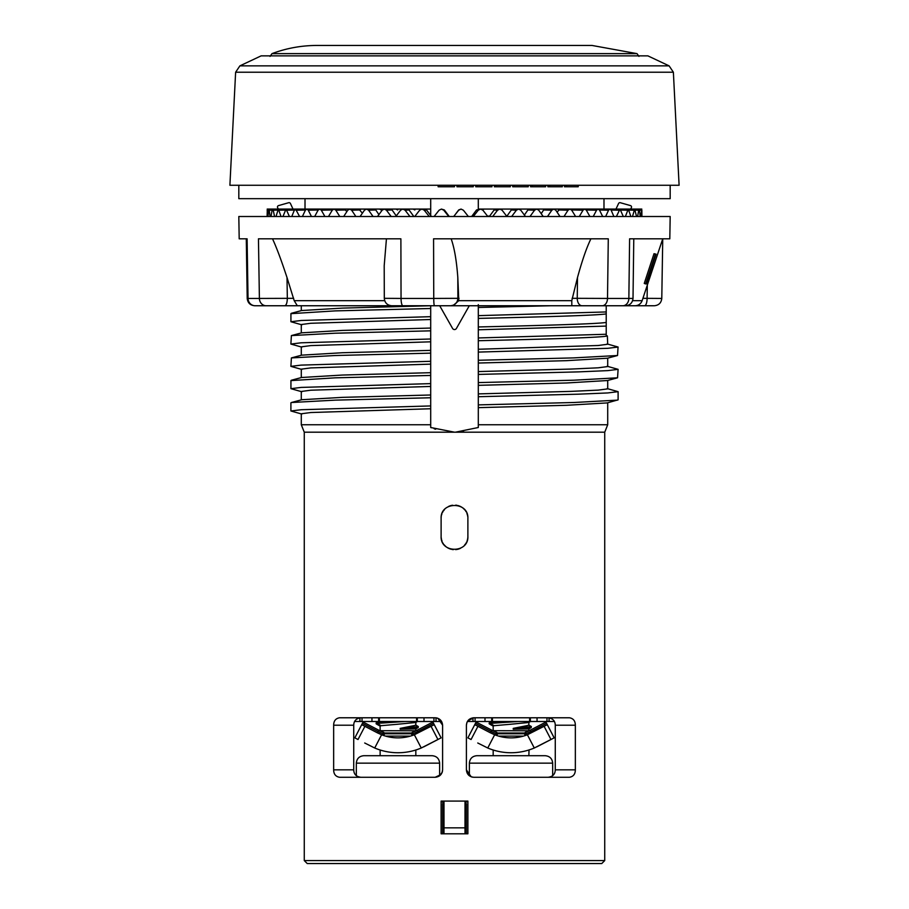<?xml version="1.0" encoding="UTF-8"?>
<svg xmlns="http://www.w3.org/2000/svg" width="909" height="909" viewBox="0 0 909 909"><rect width="100%" height="100%" fill="white"/><g stroke="black" fill="none" stroke-linecap="round" stroke-linejoin="round"><path stroke-width="1.36" d="M554.388 721.496L546.979 721.496L546.979 717.78M475.066 717.78L475.066 721.496L546.979 721.496M475.066 721.496L467.396 721.496M537.049 721.496L537.049 717.78M529.617 717.78L529.617 721.178L530.356 721.496L530.356 717.78M492.428 717.78L492.428 721.178L491.689 721.496L491.689 717.78M484.997 721.496L484.997 717.78M443.978 801.079L443.41 801.124L443.978 801.079L443.99 827.849L442.603 828.235L442.603 833.803L441.115 833.803L467.885 833.803L466.397 833.803L466.397 803.92L465.022 801.079L465.01 827.849L466.397 828.235L466.397 833.803M442.603 833.803L442.603 803.897L443.376 801.079M466.942 722.428L466.397 725.212C466.828 720.712 469.305 718.224 473.839 717.78L467.76 720.928M548.161 777.275C552.774 776.684 555.149 774.207 555.274 769.843L575.352 769.843C575.295 774.116 573.34 776.593 569.488 777.275L473.839 777.275C469.317 776.831 466.84 774.354 466.397 769.843L471.18 776.786M466.397 803.942L466.397 828.258M465.624 801.079L465.022 801.079M443.978 833.803L443.99 827.849L465.01 827.849L465.022 833.803M604.735 860.573L304.265 860.573L304.265 432.184L604.735 432.184L604.735 860.573L601.758 863.55L307.242 863.55L589.112 863.55M442.308 771.9L442.456 771.286M442.058 772.639L442.603 769.843C442.172 774.354 439.695 776.831 435.161 777.275L440.876 774.593M435.161 777.275L339.512 777.275C335.66 776.593 333.705 774.116 333.648 769.843L333.648 725.212C333.705 720.939 335.66 718.462 339.512 717.78L435.161 717.78C439.683 718.224 442.16 720.701 442.603 725.212L437.82 718.269M437.309 718.099L436.343 717.871M333.648 769.843L353.726 769.843C353.851 774.207 356.226 776.684 360.839 777.275M353.726 769.843L353.726 725.212L333.648 725.212M360.839 717.78C356.226 718.371 353.851 720.848 353.726 725.212M471.691 776.956L472.657 777.184M555.274 769.843L555.274 725.212C555.149 720.848 552.774 718.371 548.161 717.78M473.839 717.78L569.488 717.78C573.34 718.462 575.295 720.939 575.352 725.212L555.274 725.212M441.149 537.264L441.24 538.151M441.581 539.832L441.808 540.571M457.886 549.263L455.727 549.638M459.67 548.661L460.488 548.286M467.203 540.548L467.431 539.798M467.737 538.333L467.84 537.48M467.499 515.244L467.76 516.619M467.419 514.937L467.192 514.21M451.114 505.506L452.512 505.222M449.853 505.904L450.728 505.62M449.33 506.108L448.512 506.483M441.797 514.221L441.569 514.971M441.263 516.437L441.16 517.289M356.328 775.695L356.328 763.151L439.626 763.151L439.626 775.786L442.183 772.298M575.352 769.843L575.352 725.212M466.397 769.843L466.397 725.212M442.603 769.843L442.603 725.212M441.115 833.803L441.115 801.079L467.885 801.079L467.885 833.803M441.115 518.46C440.206 501.234 468.76 501.177 467.885 518.46L467.885 536.31C468.794 553.536 440.24 553.592 441.115 536.31L441.115 518.46M604.735 432.184L607.712 424.753L478.304 424.753L478.304 427.503L455.454 432.184M457.863 432.093L459.193 432.002M462.783 431.616L463.533 431.514M454.5 432.184L430.696 427.503L430.696 305.754M607.712 380.451L607.712 388.87L598.224 390.12L570.943 391.381L478.304 393.892L478.304 385.336L566.614 382.973L607.405 380.53M607.712 358.146L607.712 366.554L598.224 367.804L570.943 369.065L478.304 371.576L478.304 363.032L566.455 360.668L607.394 358.226M606.223 313.878L606.223 322.422C598.088 323.934 543.389 325.445 478.304 326.956L478.304 318.4C543.389 316.889 598.088 315.389 606.223 313.878L606.223 305.754M478.304 424.753L478.304 407.652L566.546 405.289L607.144 402.926L618.109 399.846L618.109 391.665L607.155 388.575M478.304 349.261L478.304 340.716C547.229 339.102 603.894 337.523 607.36 335.921L607.712 344.238L598.224 345.5L478.304 349.261L478.304 407.652M478.304 304.64L478.304 340.716M603.985 198.662L603.985 209.07L478.304 209.07L478.304 198.662M430.696 215.524L430.696 209.07L305.015 209.07L305.015 198.662M430.696 209.07L430.696 198.662M238.817 185.266L238.817 198.662L670.183 198.662L670.183 185.266M564.455 185.266L564.455 186.754L578.215 186.754L578.215 185.266M547.854 185.266L547.854 186.754L562.341 186.754L562.341 185.266M530.561 185.266L530.561 186.754L545.65 186.754L545.65 185.266M512.676 185.266L512.676 186.754L528.265 186.754L528.265 185.266M494.36 185.266L494.36 186.754L510.324 186.754L510.324 185.266M475.737 185.266L475.737 186.754L491.951 186.754L491.951 185.266M456.943 185.266L456.943 186.754L473.294 186.754L473.294 185.266M438.138 186.754L438.138 185.266L438.138 186.754L454.5 186.754L454.5 185.266M565.341 185.266L565.341 186.754M457.079 185.266L457.079 186.754M475.998 185.266L475.998 186.754M494.757 185.266L494.757 186.754M513.21 185.266L513.21 186.754M531.208 185.266L531.208 186.754M548.638 185.266L548.638 186.754M235.624 72.22L229.897 185.266L679.103 185.266L673.376 72.22L669.115 65.868L239.885 65.868L235.624 72.22L673.376 72.22M239.885 65.868L261.133 55.858L647.867 55.858L669.115 65.868M638.947 56.415L637.016 53.631L592.009 45.45L316.991 45.45C301.493 45.473 286.494 48.2 271.984 53.631L637.016 53.631M430.696 427.503L431.343 427.753M434.161 428.764L435.638 429.241M451.103 432.093L451.773 432.127M304.265 432.184L301.288 424.753L430.696 424.753M430.696 394.995L342.5 397.358L301.868 399.71L291.425 402.517L335.148 400.142L430.696 397.756M301.288 399.869L301.288 391.472L310.776 390.211L430.696 386.45M430.696 372.69L342.5 375.042L301.583 377.496M301.288 377.565L301.288 369.156L310.776 367.906L430.696 364.134M430.696 350.374L342.363 352.737L301.629 355.158M301.288 355.249L301.288 346.852L310.776 345.59L430.696 341.818M430.491 305.754L342.477 308.106L301.652 310.526M430.696 328.058L342.375 330.421L301.708 332.819M301.288 332.933L301.288 324.524L310.776 323.274L430.696 319.513M301.288 424.753L301.288 413.777L310.776 412.527L430.696 408.755M607.36 335.932L606.223 335.501L607.36 335.932M301.845 414.072L290.903 410.982L301.277 409.72L430.707 405.937M478.293 404.891L573.897 402.505L617.586 400.119M301.879 391.768L290.937 388.677L301.14 387.416L430.707 383.621M478.293 382.587L573.931 380.201L617.552 377.803L618.097 369.338L607.121 366.247M301.856 369.463L290.891 366.372L301.129 365.111L430.707 361.305M478.304 360.271L573.806 357.885L617.529 355.51L618.063 347.045M478.304 396.722L578.238 394.188L607.78 392.938L618.12 391.665M290.937 380.598L335.148 377.837L430.696 375.44M478.304 374.417L578.419 371.883L607.928 370.611L618.12 369.338M290.891 366.372L291.391 357.919L335.001 355.533L430.707 353.147M478.304 352.09L607.826 348.306L618.12 347.045L607.121 343.943M507.199 215.751L506.37 215.763M489.656 216.081L487.542 216.115M301.845 347.147L290.88 344.057L301.209 342.795L430.707 339M301.868 324.831L290.925 321.741L301.231 320.479L430.696 316.684M478.293 337.955L606.178 334.262M606.223 322.422L606.223 335.501M478.293 315.65L606.178 311.946M290.88 344.057L291.391 335.591L335.012 333.217L430.707 330.831M290.925 313.662L335.194 310.889L430.696 308.503M478.304 329.785L606.212 326.092M478.304 307.481L551.127 305.754M251.827 216.512L670.183 216.512L669.808 238.817L629.607 238.817L628.858 298.436L607.507 298.436L608.28 238.817L433.57 238.817L433.752 298.436L401.051 298.436L400.88 238.817L258.451 238.817L259.395 298.436L248.032 298.436L247.1 238.817L239.192 238.817L238.817 216.512L251.827 216.512M386.439 238.817L384.2 265.701L384.302 298.334C384.768 302.833 387.245 305.299 391.734 305.754L255.202 305.754A7.442 7.17 -90 0 1 248.032 298.436L247.214 298.436C247.737 302.879 250.214 305.322 254.656 305.754M633.778 238.817L633.016 298.413L628.858 298.436A7.442 6.045 -90 0 1 622.801 305.754L391.961 305.754M264.439 305.754L276.961 305.754M451.148 238.817C454.341 247.691 456.568 260.588 457.818 277.518L458.795 300.674L571.784 300.674L571.818 305.754L273.927 305.754M653.798 305.754L632.039 305.754M610.053 305.754L635.073 305.754C638.516 305.572 640.868 303.879 642.129 300.674L662.741 238.817L661.786 298.436C661.263 302.879 658.786 305.322 654.344 305.754M602.201 305.754A7.442 5.306 -90 0 0 607.507 298.436L577.238 298.322A7.442 4.784 -90 0 0 582.021 305.754L627.789 305.754M656.082 254.168L647.981 278.847L650.06 274.382L648.39 279.483L646.322 283.915L645.64 283.915L644.254 283.438L654.014 253.691L656.082 254.168L654.014 253.691M571.784 300.674L577.499 277.518C582.135 260.542 586.612 247.646 590.907 238.817M258.451 238.817L272.507 238.817C276.393 247.078 281.222 259.974 287.005 277.518L294.198 300.674L384.677 300.674M660.968 298.436L642.913 298.322M452.875 305.754L458.795 300.674M459.045 298.322L433.752 298.436A7.442 0.716 -90 0 0 434.468 305.754M402.903 305.754A7.442 1.852 -90 0 1 401.051 298.436L384.643 298.322M297.311 305.754L294.198 300.674M293.652 298.322L259.395 298.436A7.442 6.772 -90 0 0 266.167 305.754M645.64 283.915L655.4 254.168M641.459 209.07L630.63 209.07L631.357 207.729A1.488 1.488 0 0 0 630.46 205.593L620.324 202.718A1.488 1.488 0 0 0 618.563 203.525L615.984 209.07L615.245 209.07M289.403 216.512L286.051 209.07L282.949 216.512M299.584 216.512L295.561 209.07L294.334 210.195L291.778 216.512M311.457 216.512L308.253 210.195L306.81 209.07L305.39 210.195L302.39 216.512M324.899 216.512L321.309 210.195L319.684 209.07L318.07 210.195L314.673 216.512M339.761 216.512L335.819 210.195L334.023 209.07L332.251 210.195L328.49 216.512M355.873 216.512L351.635 210.195L349.692 209.07L347.772 210.195L343.682 216.512M373.076 216.512L368.577 210.195L366.509 209.07L364.464 210.195L360.078 216.512M391.165 216.512L386.45 210.195L384.291 209.07L382.144 210.195L377.519 216.512M409.948 216.512L405.084 210.195L402.835 209.07L400.608 210.195L395.813 216.512M429.23 216.512L424.253 210.195L421.958 209.07L419.663 210.195L414.731 216.512M448.773 216.512L443.751 210.195L441.422 209.07L439.104 210.195L434.093 216.512M468.385 216.512L463.363 210.195L461.045 209.07L458.715 210.195L453.682 216.512M487.849 216.512L482.884 210.195L480.588 209.07L478.282 210.195L473.282 216.512M506.949 216.512L502.098 210.195L499.836 209.07L497.575 210.195L492.667 216.512M525.47 216.512L520.777 210.195L518.596 209.07L516.414 210.195L511.642 216.512M543.207 216.512L538.742 210.195L536.662 209.07L534.56 210.195L529.981 216.512M559.978 216.512L555.785 210.195L553.82 209.07L551.831 210.195L547.502 216.512M575.602 216.512L571.716 210.195L569.886 209.07L568.045 210.195L564 216.512M589.884 216.512L586.35 210.195L584.692 209.07L583.01 210.195L579.294 216.512M602.69 216.512L599.554 210.195L598.077 209.07L596.565 210.195L593.236 216.512M613.87 216.512L611.166 210.195L609.882 209.07L608.564 210.195L605.644 216.512M623.313 216.512L619.983 209.07L616.404 216.512M630.891 216.512L628.267 209.07L625.381 216.512M636.55 216.512L634.664 209.07L632.494 216.512M640.209 216.512L639.459 210.195L638.652 210.195L637.652 216.512M639.459 210.195L635.277 210.138M641.834 216.512L641.606 210.195L640.811 216.512M641.709 210.195L639.459 210.161M641.868 210.195L641.913 216.512M303.447 209.07L286.051 209.07M309.435 209.07L295.561 209.07M332.58 209.752L331.455 209.07L319.741 209.07M334.035 209.07L344.545 209.07L346.863 211.581M349.692 209.07L358.85 209.07L362.373 213.195M366.509 209.07L374.19 209.07L375.769 209.956L378.905 214.615M384.291 209.07L390.416 209.07L392.074 209.956L396.699 216.512M402.835 209.07L407.346 209.07L409.061 209.956L413.845 216.512M421.958 209.07L426.548 209.956L431.434 216.512M441.422 209.07L444.342 209.956L449.273 216.512M455 214.854L458.693 209.956L461.045 209.07M471.635 216.512L476.543 209.956L480.588 209.07M489.337 216.512L494.155 209.956L495.882 209.07L499.836 209.07M506.654 216.512L511.324 209.956L513.006 209.07L518.528 209.07M524.391 215.058L527.879 209.956L529.481 209.07L536.662 209.07M541.219 213.683L543.627 209.956L545.15 209.07L553.82 209.07M557.092 212.149L559.819 209.07L569.886 209.07M571.818 210.365L573.329 209.07L584.692 209.07M585.169 209.15L598.077 209.07M596.281 209.07L609.882 209.07M603.985 209.07L619.983 209.07M612.427 209.956L613.757 209.956M618.427 209.956L619.415 209.956M622.642 209.956L623.256 209.956M293.016 209.07L290.437 203.525A1.488 1.488 0 0 0 288.676 202.718L278.54 205.593A1.488 1.488 0 0 0 277.643 207.729L278.37 209.07L276.006 216.512M267.598 216.512L267.291 210.195L267.087 216.512M268.598 210.172L267.132 210.195M270.075 216.512L269.246 210.195L268.598 210.195L268.019 216.512M272.109 210.149L268.598 210.195M274.563 216.512L273.223 210.195L272.098 210.195L271.007 216.512M277.62 210.127L272.098 210.195M281.04 216.512L278.381 209.07L267.201 209.07M615.847 209.956L614.62 209.956L615.847 209.956M501.654 209.07L500.814 209.252M484.202 209.07L482.554 209.831M414.845 209.956L413.118 209.07M397.676 209.956L395.994 209.07M381.121 209.956L379.519 209.07M365.054 209.57L363.85 209.07M296.573 209.956L295.243 209.956L296.573 209.956M288.096 209.956L288.96 209.956M439.751 305.754A2.227 2.227 0 0 0 439.911 306.106L452.557 328.422A2.227 2.227 0 0 0 456.443 328.422L469.089 306.106A2.227 2.227 0 0 0 469.249 305.754M441.149 537.242L441.501 539.526M441.569 539.776L442.104 541.355M442.922 543.025L443.274 543.616M444.035 544.65L444.751 545.48M444.762 545.491L446.001 546.661M446.569 547.093L447.137 547.491M447.478 547.707L448.478 548.263M449.091 548.559L451.114 549.263M452.171 549.49L453.25 549.638M458.102 549.206L459.147 548.866M459.363 548.786L460.533 548.263M464.431 545.286L465.647 543.73M466.226 542.775L466.59 542.048M467.158 540.673L467.465 539.639M467.578 539.162L467.692 538.571M467.828 537.594L467.874 536.924M467.431 514.994L466.896 513.415M466.078 511.744L465.726 511.165M464.965 510.119L464.249 509.29M464.238 509.279L462.999 508.12M462.431 507.677L461.863 507.279M461.522 507.063L460.522 506.506M459.909 506.211L457.886 505.506M456.829 505.279L455.75 505.131M449.637 505.983L448.467 506.506M444.569 509.483L443.353 511.04M442.774 512.006L442.41 512.721M441.842 514.108L441.535 515.13M441.172 517.176L441.126 517.846M442.603 828.258L442.603 803.942M385.541 736.097L410.413 736.097M376.133 722.996L390.79 721.496M380.246 726.2L376.235 723.871L377.19 723.382L405.244 721.496M415.992 730.791L380.132 730.7L380.132 726.064L380.996 725.7L397.972 724.223M397.972 724.212L415.708 722.496L417.424 721.496M415.822 722.428L415.822 725.246L400.187 728.382L400.187 729.188L418.208 727.541L418.22 726.507L415.572 724.95M400.187 729.188L415.799 728.938L418.208 727.541M400.187 728.382L418.322 726.621M411.516 733.768L384.439 733.768M411.663 733.029L384.291 733.029M356.328 763.151C356.771 758.629 359.248 756.152 363.77 755.709L432.184 755.709C436.706 756.152 439.183 758.629 439.626 763.151M498.587 736.097L523.459 736.097M489.178 722.996L503.836 721.496M493.292 726.2L489.281 723.871L490.235 723.382L518.289 721.496M529.038 730.791L493.178 730.7L493.178 726.064L494.053 725.7L511.028 724.223M511.028 724.212L528.754 722.496L530.47 721.496M528.868 722.428L528.868 725.246L513.233 728.382L513.233 729.188L531.254 727.541L531.265 726.507L528.618 724.95M513.233 729.188L528.845 728.938L531.254 727.541M513.233 728.382L531.367 726.621M524.561 733.768L497.484 733.768M524.709 733.029L497.337 733.029M511.028 755.709L545.23 755.709C549.752 756.152 552.229 758.629 552.672 763.151L469.374 763.151C469.817 758.629 472.294 756.152 476.816 755.709L511.028 755.709M493.178 749.993L493.178 755.709L476.816 755.709M379.383 717.78L379.383 721.178L378.644 721.496L417.311 721.496L416.572 721.178L416.572 717.78M441.604 721.496L433.934 721.496L433.934 717.78M417.311 717.78L417.311 721.496L433.934 721.496M362.021 717.78L362.021 721.496L378.644 721.496L378.644 717.78M362.021 721.496L354.612 721.496M371.951 721.496L371.951 717.78M424.003 721.496L424.003 717.78M527.39 734.756L547.298 724.666L554.16 737.858L534.287 748.005L527.39 734.756A44.621 44.621 0 0 1 494.655 734.756L490.417 732.824L491.11 731.495L475.441 723.348L476.123 722.03L491.792 730.177L476.123 722.03M530.367 749.505L528.822 750.005M477.748 742.994L487.758 748.005A59.494 59.494 0 0 0 534.287 748.005M529.015 749.948L528.868 755.709M544.105 726.325L550.979 739.517L536.73 746.891M535.06 747.664L533.64 748.266M532.197 748.834L530.629 749.414M477.941 726.325L471.067 739.517L467.885 737.858L474.759 724.666L490.417 732.824M553.467 736.54L546.604 723.348L530.936 731.495L530.254 730.177L545.923 722.03L530.254 730.177L545.923 722.03L546.604 723.348M487.758 748.005L494.655 734.756M414.345 734.756L434.241 724.666L441.115 737.858L421.242 748.005L414.345 734.756A44.621 44.621 0 0 1 381.61 734.756L377.371 732.824L378.064 731.495L362.396 723.348L363.077 722.03L378.746 730.177L363.077 722.03M364.702 742.994L374.713 748.005A59.494 59.494 0 0 0 421.242 748.005M415.822 749.993L415.822 755.709M431.059 726.325L437.933 739.517L423.685 746.891M422.015 747.664L420.594 748.266M419.151 748.834L417.583 749.414M364.895 726.325L358.021 739.517L354.84 737.858L361.702 724.666L377.371 732.824M440.422 736.54L433.559 723.348L417.89 731.495L417.208 730.177L432.877 722.03L417.208 730.177L432.877 722.03L433.559 723.348M374.713 748.005L381.61 734.756M474.759 724.666L475.441 723.348M496.928 735.574L497.405 734.142L495.996 733.677L496.519 732.279A41.644 41.644 0 0 1 491.792 730.177L491.11 731.495A43.132 43.132 0 0 0 495.996 733.677L495.53 735.086M497.405 734.142A1.488 1.488 0 0 0 496.519 732.279M545.923 722.03L530.254 730.177A41.644 41.644 0 0 1 525.527 732.279L526.516 735.086M530.936 731.495A43.132 43.132 0 0 1 526.05 733.677L524.641 734.142L525.118 735.574M524.641 734.142A1.488 1.488 0 0 1 525.527 732.279A41.644 41.644 0 0 0 530.254 730.177M361.702 724.666L362.396 723.348M383.882 735.574L384.359 734.142L382.95 733.677L383.473 732.279A41.644 41.644 0 0 1 378.746 730.177L378.064 731.495A43.132 43.132 0 0 0 382.95 733.677L382.484 735.086M384.359 734.142A1.488 1.488 0 0 0 383.473 732.279M432.877 722.03L417.208 730.177A41.644 41.644 0 0 1 412.481 732.279L413.47 735.086M417.89 731.495A43.132 43.132 0 0 1 413.004 733.677L411.595 734.142L412.072 735.574M411.595 734.142A1.488 1.488 0 0 1 412.481 732.279A41.644 41.644 0 0 0 417.208 730.177M549.081 721.496L549.081 717.837M472.964 717.826L472.964 721.496M443.035 801.818L441.115 801.818M467.885 801.818L465.965 801.818M566.432 185.266L566.432 186.754M438.956 185.266L438.956 186.754M457.966 185.266L457.966 186.754M476.941 185.266L476.941 186.754M495.746 185.266L495.746 186.754M514.233 185.266L514.233 186.754M532.276 185.266L532.276 186.754M549.718 185.266L549.718 186.754M632.63 300.674L642.129 300.674M644.561 305.754A7.442 2.545 -90 0 0 647.094 298.322L647.31 285.131M572.091 298.322L577.238 298.322L577.499 277.518M450.557 305.754C455 305.31 457.443 302.833 457.886 298.322L457.818 277.518M284.79 305.754C286.335 305.31 287.187 302.833 287.335 298.322L287.005 277.518M287.085 210.195L294.391 210.07M296.8 210.195L305.469 210.047M308.253 210.195L318.184 210.002M321.309 210.195L332.694 209.956M335.819 210.195L345.92 209.956M351.635 210.195L360.328 209.956M368.577 210.195L375.769 209.956M386.45 210.195L392.074 209.956M405.084 210.195L409.061 209.956M424.253 210.195L426.548 209.956M443.751 210.195L444.342 209.956M478.282 210.195L476.543 209.956M497.575 210.195L494.155 209.956M516.414 210.195L511.324 209.956M534.56 210.195L527.879 209.956M551.831 210.195L543.627 209.956M568.045 210.195L558.399 209.956M583.01 210.195L572.034 209.956M596.565 210.195L586.237 209.99M608.564 210.195L599.474 210.036M618.881 210.195L611.109 210.059M627.392 210.195L621.029 210.093M634.005 210.195L629.108 210.115M279.188 210.195L285.074 210.104M378.985 721.496L377.201 723.382L381.007 725.7M492.03 721.496L490.246 723.382L494.053 725.7M359.919 717.837L359.919 721.496M436.036 721.496L436.036 717.826M466.397 828.235L466.397 803.897M304.265 860.573L307.242 863.55M270.053 56.415L271.984 53.631M301.288 310.628L301.288 305.754M607.712 424.753L607.712 402.778M607.155 380.61L617.552 377.803M617.529 355.51L607.11 358.305M290.903 402.812L290.903 410.982M290.937 380.519L290.937 388.677M301.879 377.417L291.425 380.223M301.845 355.101L291.391 357.919M290.925 313.571L290.925 321.741M301.845 332.785L291.391 335.591M301.89 310.469L291.437 313.275M633.016 298.413C632.505 302.867 630.028 305.31 625.574 305.754M246.282 238.897L247.214 298.436M319.707 209.07L306.81 209.07M613.098 209.07L628.267 209.07M618.927 209.07L634.664 209.07M622.96 209.07L639.072 209.07M641.799 209.07L630.63 209.07M295.902 209.07L278.381 209.07M268.905 209.07L285.108 209.07M288.528 209.07L272.643 209.07M442.603 828.235L442.603 803.897M380.132 755.709L380.132 749.993M376.133 723.757L376.133 722.962M376.224 722.848L378.542 721.496M489.178 723.757L489.178 722.962M489.269 722.848L491.587 721.496M552.672 775.695L552.672 763.151M469.374 775.786L469.374 763.151M417.299 749.516L415.777 750.005M528.868 730.7L528.868 728.916M415.822 730.7L415.822 728.916"/></g></svg>
